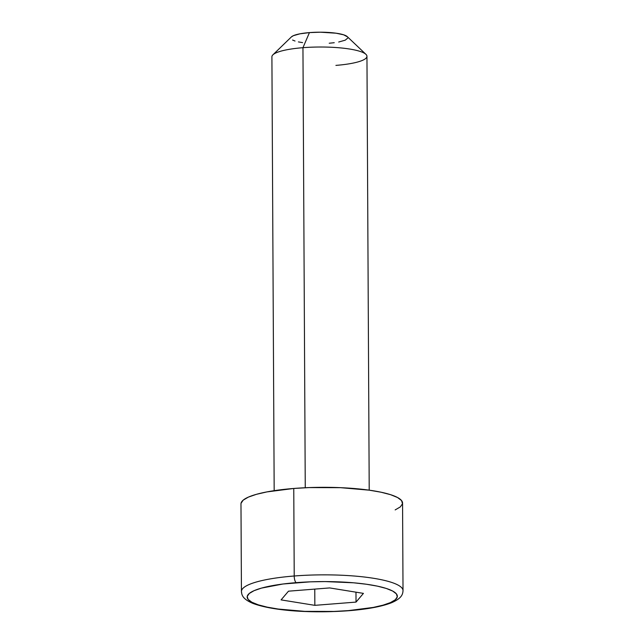 <?xml version="1.0" encoding="UTF-8"?>
<svg xmlns="http://www.w3.org/2000/svg" width="644" height="644" viewBox="0 0 644 644"><rect width="100%" height="100%" fill="white"/><g stroke="black" fill="none" stroke-linecap="round" stroke-linejoin="round"><path stroke-width="0.97" d="M365.937 54.346L347.237 36.603A28.513 5.716 179.7 0 0 309.442 32.602L302.954 47.688A47.527 9.523 -0.3 0 1 365.937 54.346A47.527 9.523 -0.3 0 1 335.91 65.39M402.798 589.445A80.79 16.197 179.7 0 0 294.219 576.002A5.699 1.932 85.5 0 0 296.224 582.651A75.09 15.053 -0.3 0 1 392.687 591.063A75.09 15.053 -0.3 0 1 348.291 610.625A5.699 1.932 85.5 0 0 348.742 610.721A5.699 1.932 -94.5 0 1 348.291 610.625L373.262 607.429L383.035 605.167L390.473 602.583L395.287 599.773L397.292 596.843L396.414 593.897L392.687 591.063L386.255 588.439L377.368 586.137L366.356 584.237L353.653 582.804L325.156 581.58L310.464 581.83L282.982 584.003L261.48 588.101L254.05 590.685L249.236 593.502L247.224 596.433L248.101 599.371L251.828 602.212L258.26 604.829L267.155 607.139L278.16 609.039L304.781 611.365L334.051 611.438L348.291 610.625A75.09 15.053 -0.3 0 1 251.828 602.212A75.09 15.053 -0.3 0 1 296.224 582.651A5.699 1.932 -94.5 0 1 294.219 576.002A80.79 16.197 -0.3 0 1 403.023 590.629C402.766 594.162 401.985 598.284 391.407 602.784C381.538 606.592 367.313 609.24 348.718 610.721A5.699 1.932 -94.5 0 0 349.12 610.56M403.023 590.629L402.564 503.093A80.79 16.197 179.7 0 0 293.761 488.466L309.08 487.589L340.579 487.677L369.213 490.173L366.951 56.294A47.527 9.523 179.7 0 0 302.954 47.688L305.256 487.75L302.954 47.688A47.527 9.523 179.7 0 0 271.905 56.793L274.175 490.672M241.041 503.294L243.199 500.138L248.375 497.112L256.376 494.334L266.89 491.911L293.761 488.466L294.219 576.002L293.761 488.466A80.79 16.197 179.7 0 0 240.977 503.938L241.436 591.474A80.79 16.197 -0.3 0 1 294.219 576.002A80.79 16.197 179.7 0 0 241.661 592.649M288.488 591.184L329.664 587.924L363.433 593.382L356.027 602.092L314.852 605.344L281.082 599.894L288.488 591.184L329.664 587.924L363.433 593.382L356.027 602.092L355.979 592.174L356.027 602.092L314.852 605.344L314.771 589.107L314.852 605.344L281.082 599.894L288.488 591.184M369.213 490.173L381.063 492.217L390.626 494.697L397.549 497.522L401.558 500.573L402.5 503.737L400.343 506.892L395.166 509.919M302.591 42.625L298.405 41.908M295.033 41.031L292.585 40.033M291.418 36.893L272.903 54.837A47.527 9.523 -0.3 0 1 302.954 47.688L309.442 32.602A28.513 5.716 179.7 0 0 291.418 36.893L293.431 35.661L299.967 33.818L309.442 32.602L320.43 32.2L336.079 33.206L343.638 34.808L347.494 36.877M347.824 37.996L345.232 40.178L338.704 42.013M334.244 42.713L329.221 43.229M241.436 591.474C241.725 595.008 242.547 599.121 253.189 603.509C275.06 611.494 314.675 613.241 348.718 610.721"/></g></svg>
